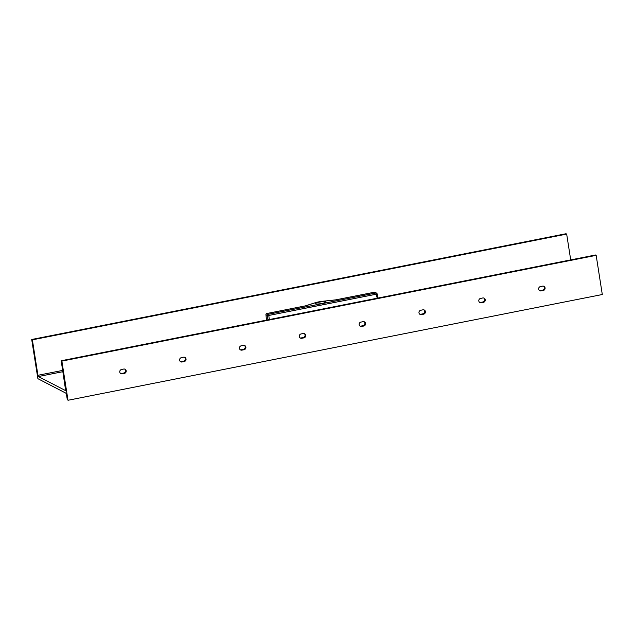 <?xml version="1.0" encoding="UTF-8"?>
<svg xmlns="http://www.w3.org/2000/svg" width="634" height="634" viewBox="0 0 634 634"><rect width="100%" height="100%" fill="white"/><g stroke="black" fill="none" stroke-linecap="round" stroke-linejoin="round"><path stroke-width="0.95" d="M126.19 370.803A2.235 2.148 117.4 0 0 123.709 369.051L121.577 369.471A2.235 2.148 117.4 0 0 120.888 373.632A2.235 2.148 117.4 0 0 122.259 373.822L124.391 373.402A2.235 2.148 117.4 0 0 126.19 370.803M120.571 373.426A2.235 2.148 117.4 0 0 121.585 373.474L123.725 373.054A2.235 2.148 117.4 0 0 124.732 369.099M186.031 358.955A2.235 2.148 117.4 0 0 183.551 357.204L181.419 357.631A2.235 2.148 117.4 0 0 180.73 361.792A2.235 2.148 117.4 0 0 182.101 361.982L184.232 361.554A2.235 2.148 117.4 0 0 186.031 358.955M180.413 361.586A2.235 2.148 117.4 0 0 181.427 361.634L183.559 361.206A2.235 2.148 117.4 0 0 184.565 357.251M245.873 347.115A2.235 2.148 117.4 0 0 243.393 345.364L241.261 345.784A2.235 2.148 117.4 0 0 240.571 349.944A2.235 2.148 117.4 0 0 241.942 350.134L244.074 349.714A2.235 2.148 117.4 0 0 245.873 347.115M240.246 349.738A2.235 2.148 117.4 0 0 241.269 349.786L243.401 349.366A2.235 2.148 117.4 0 0 244.407 345.411M425.398 311.579A2.235 2.148 117.4 0 0 422.918 309.828L420.778 310.248A2.235 2.148 117.4 0 0 420.096 314.409A2.235 2.148 117.4 0 0 421.459 314.599L423.599 314.179A2.235 2.148 117.4 0 0 425.398 311.579M419.771 314.21A2.235 2.148 117.4 0 0 420.786 314.258L422.926 313.83A2.235 2.148 117.4 0 0 423.932 309.875M485.232 299.739A2.235 2.148 117.4 0 0 482.759 297.98L480.62 298.408A2.235 2.148 117.4 0 0 479.93 302.569A2.235 2.148 117.4 0 0 481.301 302.759L483.441 302.339A2.235 2.148 117.4 0 0 485.232 299.739M479.613 302.363A2.235 2.148 117.4 0 0 480.627 302.41L482.767 301.99A2.235 2.148 117.4 0 0 483.774 298.028M545.074 287.891A2.235 2.148 117.4 0 0 542.601 286.14L540.461 286.56A2.235 2.148 117.4 0 0 539.772 290.721A2.235 2.148 117.4 0 0 541.143 290.911L543.283 290.491A2.235 2.148 117.4 0 0 545.074 287.891M539.455 290.515A2.235 2.148 117.4 0 0 540.469 290.562L542.609 290.142A2.235 2.148 117.4 0 0 543.615 286.188M305.715 335.267A2.235 2.148 117.4 0 0 303.234 333.516L301.095 333.936A2.235 2.148 117.4 0 0 300.413 338.104A2.235 2.148 117.4 0 0 301.776 338.294L303.916 337.867A2.235 2.148 117.4 0 0 305.715 335.267M300.088 337.898A2.235 2.148 117.4 0 0 301.11 337.946L303.242 337.518A2.235 2.148 117.4 0 0 304.249 333.563M365.556 323.427A2.235 2.148 117.4 0 0 363.076 321.676L360.936 322.096A2.235 2.148 117.4 0 0 360.255 326.256A2.235 2.148 117.4 0 0 361.618 326.447L363.757 326.027A2.235 2.148 117.4 0 0 365.556 323.427M359.93 326.05A2.235 2.148 117.4 0 0 360.944 326.098L363.084 325.678A2.235 2.148 117.4 0 0 364.09 321.723M319.243 302.164A5.143 0.88 -8.9 0 0 315.447 303.623A5.143 0.88 -8.9 0 0 321.818 303.496A5.143 0.88 -8.9 0 0 325.607 302.03A5.143 0.88 -8.9 0 0 319.243 302.164M596.166 255.343L61.87 361.103L68.004 400.268L602.3 294.509L596.166 255.343L595.492 254.995L61.197 360.754L65.667 390.647L38.381 376.541L37.929 375.304L62.711 370.399M68.004 400.268L67.164 398.834L66.649 395.568A2.235 0.499 78.8 0 0 65.754 393.104L37.889 378.688L31.7 339.491L32.374 339.84L37.929 375.304M32.374 339.84L566.669 234.081L565.996 233.732L31.7 339.491M566.669 234.081L570.711 259.9M61.87 361.103L61.197 360.754M335.703 299.89L334.752 300.033M334.641 300.041L322.444 301.308A7.339 1.26 -8.9 0 0 315.431 302.695L306.444 305.628A1.117 0.753 -108 0 0 306.262 305.651L306.262 305.651A1.117 0.753 -108 0 0 306.127 305.715M306.444 305.628L305.358 305.897M377.19 298.21L376.295 294.184L268.8 315.463L269.284 319.568M62.909 371.683L38.381 376.541M377.095 293.891L378.022 298.043M267.952 319.829L267.453 315.526L265.963 314.757L266.454 320.122L265.955 314.638M305.445 305.873L266.866 313.513L268.356 314.282L375.851 293.003L374.361 292.234L335.782 299.866M378.046 298.035L377.111 293.851A1.117 1.117 0 0 0 376.541 293.098A1.117 1.07 -62.6 0 1 377.079 293.827L376.295 294.184L375.851 293.003A1.117 1.07 -62.6 0 1 376.541 293.098L375.043 292.329A1.117 1.07 117.4 0 0 374.361 292.234L374.274 292.25M268.356 314.282L268.8 315.463L267.453 315.526A1.117 1.07 -62.6 0 1 268.356 314.282M266.866 313.513A1.117 1.07 117.4 0 0 265.963 314.757L265.923 314.702A1.117 1.117 0 0 1 266.819 313.505L266.866 313.513M266.779 313.537L305.398 305.865L315.249 302.727L322.5 301.285L335.743 299.858L374.314 292.226A1.117 1.117 0 0 1 375.043 292.329M360.944 326.098L361.618 326.447M363.084 325.678L363.757 326.027M301.11 337.946L301.776 338.294M303.242 337.518L303.916 337.867M540.469 290.562L541.143 290.911M542.609 290.142L543.283 290.491M480.627 302.41L481.301 302.759M482.767 301.99L483.441 302.339M420.786 314.258L421.459 314.599M422.926 313.83L423.599 314.179M241.269 349.786L241.942 350.134M243.401 349.366L244.074 349.714M181.427 361.634L182.101 361.982M183.559 361.206L184.232 361.554M121.585 373.474L122.259 373.822M123.725 373.054L124.391 373.402"/></g></svg>
